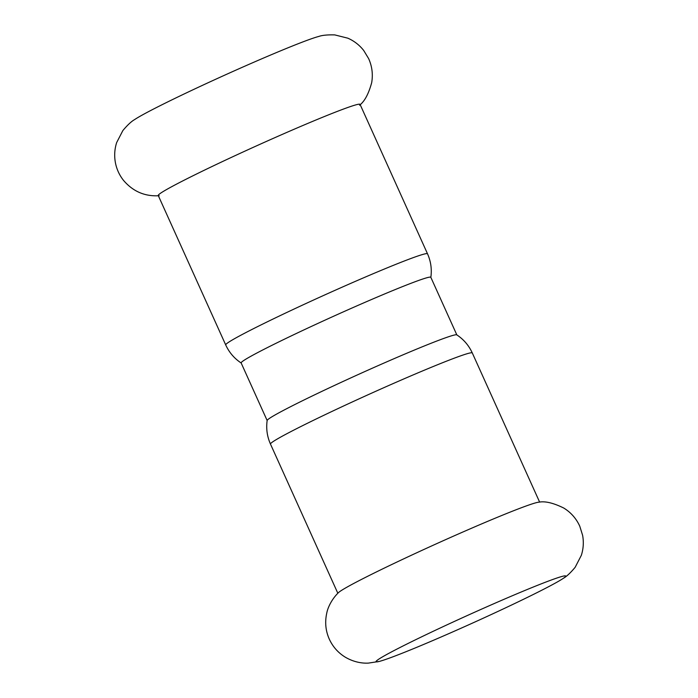 <?xml version="1.0" encoding="UTF-8"?>
<svg xmlns="http://www.w3.org/2000/svg" width="698" height="698" viewBox="0 0 698 698"><rect width="100%" height="100%" fill="white"/><g stroke="black" fill="none" stroke-linecap="round" stroke-linejoin="round"><path stroke-width="1.05" d="M159.205 195.702L157.451 195.798C143.91 196.182 132.585 191.025 123.476 180.337C119.341 175.076 116.645 169.16 115.388 162.59C114.149 155.776 114.577 149.093 116.671 142.549L122.857 130.57C127.498 125.029 131.425 121.365 134.644 119.576A104.063 4.511 -24.3 0 1 215.185 79.485A104.063 4.511 -24.3 0 1 318.707 36.471C322.171 35.232 327.519 34.717 334.743 34.9L347.831 38.181C354.122 40.938 359.409 45.03 363.702 50.474L368.657 58.649C372.086 66.345 373.098 74.328 371.694 82.6C368.649 93.846 364.609 101.385 359.566 105.232M427.516 253.802A110.712 4.799 -24.3 0 0 426.74 253.601A110.712 4.799 -24.3 0 0 313.917 299.861A110.712 4.799 -24.3 0 0 225.707 344.925L158.245 195.501A110.712 4.799 -24.3 0 1 246.446 150.436A110.712 4.799 -24.3 0 1 360.055 104.377L427.516 253.802C430.875 261.366 431.983 269.245 430.841 277.429M458.944 619.335A104.063 4.511 -24.3 0 1 565.642 575.963A104.063 4.511 -24.3 0 1 563.356 578.31A104.063 4.511 -24.3 0 1 482.815 618.411A104.063 4.511 -24.3 0 1 379.293 661.416A104.063 4.511 -24.3 0 1 376.772 661.887A104.063 4.511 -24.3 0 1 376.021 661.582A104.063 4.511 -24.3 0 1 458.944 619.335M379.293 661.416L368.448 663.1C363.588 663.397 354.663 662.751 345.1 657.062C337.98 652.639 332.676 646.584 329.194 638.906C325.547 630.591 324.762 621.901 326.821 612.835C327.816 607.618 331.681 599.224 338.434 592.654A110.712 4.799 -24.3 0 1 426.155 548.445A110.712 4.799 -24.3 0 1 538.795 502.194C545.016 500.946 553.348 502.909 563.801 508.065C570.938 512.472 576.251 518.518 579.759 526.179L582.612 535.305C583.851 542.119 583.423 548.794 581.329 555.338L575.143 567.317C570.502 572.866 566.575 576.531 563.356 578.31M350.082 378.237A104.063 4.511 -24.3 0 1 456.117 334.752A104.063 4.511 -24.3 0 1 456.771 334.857C463.664 339.403 468.838 345.44 472.293 352.961A110.712 4.799 -24.3 0 0 471.508 352.752A110.712 4.799 -24.3 0 0 358.685 399.02A110.712 4.799 -24.3 0 0 270.484 444.085C267.125 436.52 266.017 428.642 267.159 420.466A104.063 4.511 -24.3 0 1 350.082 378.237M267.151 420.536L241.142 362.943A104.063 4.511 -24.3 0 1 324.046 320.583A104.063 4.511 -24.3 0 1 430.09 277.097A104.063 4.511 -24.3 0 1 430.823 277.298L456.832 334.892M539.641 502.132L472.293 352.961M337.832 593.256L270.484 444.085M225.707 344.925C229.162 352.446 234.336 358.484 241.229 363.039"/></g></svg>
